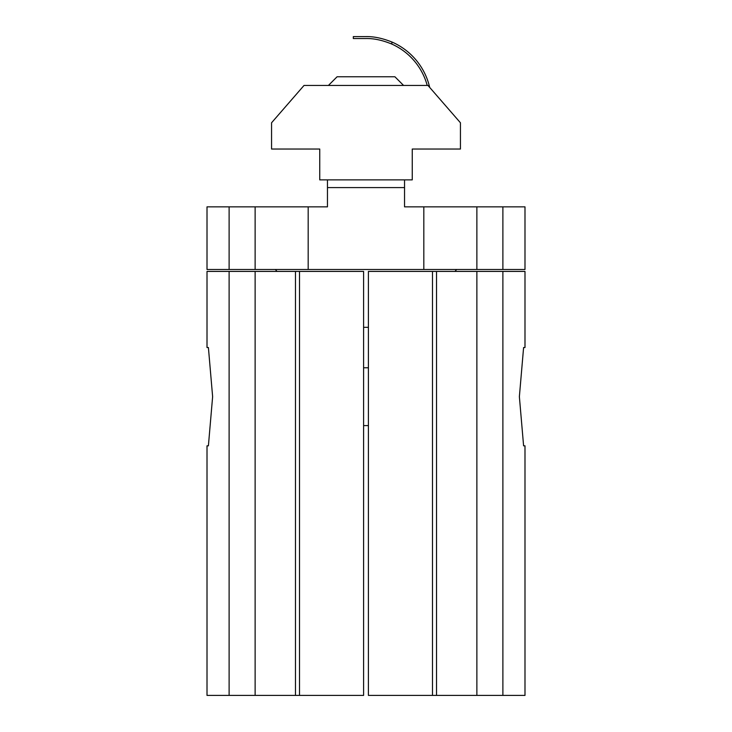 <?xml version="1.0" encoding="UTF-8"?>
<svg xmlns="http://www.w3.org/2000/svg" width="732" height="732" viewBox="0 0 732 732"><rect width="100%" height="100%" fill="white"/><g stroke="black" fill="none" stroke-linecap="round" stroke-linejoin="round"><path stroke-width="1.1" d="M404.54 179.871L404.54 206.854L404.54 187.584L327.46 187.584L327.46 206.854L255.129 206.854L255.129 269.486L207.01 269.486L207.01 206.854L255.129 206.854M476.871 269.486L524.99 269.486L524.99 206.854L423.819 206.854L423.819 269.486L476.871 269.486L476.871 206.854M404.54 206.854L423.819 206.854M255.129 269.486L423.819 269.486M456.658 269.486A119.005 119.005 0 0 1 454.984 271.416M277.016 271.416A119.005 119.005 0 0 1 275.342 269.486M368.406 327.305L363.594 327.305M327.46 206.854L327.46 179.871M308.181 206.854L308.181 269.486M207.01 271.416L229.116 271.416L229.116 695.4L207.01 695.4L207.01 445.825L208.4 445.825L212.628 396.68L208.4 347.535L207.01 347.535L207.01 271.416M295.481 271.416L295.481 695.4L363.594 695.4L363.594 271.416L229.116 271.416M208.4 347.535L212.628 396.68L208.4 445.825M229.116 695.4L295.481 695.4M368.406 271.416L436.519 271.416L436.519 695.4L368.406 695.4L368.406 271.416M523.6 347.535L519.372 396.68L523.6 445.825L519.372 396.68L523.6 347.535L524.99 347.535L524.99 271.416L436.519 271.416M436.519 695.4L524.99 695.4L524.99 445.825L523.6 445.825M363.594 425.594L368.406 425.594M328.421 85.443L337.095 76.769L394.905 76.769L403.579 85.443M304.027 85.443L271.563 122.775L271.563 149.035L319.747 149.035L319.747 179.871L412.253 179.871L412.253 149.035L460.437 149.035L460.437 122.775L427.973 85.443L304.027 85.443M365.844 36.6L353.318 36.6L353.318 38.531L365.844 38.531C373.851 38.357 382.525 40.214 391.858 44.094L391.858 41.989C382.342 38.201 373.668 36.408 365.844 36.6C373.668 36.408 382.342 38.201 391.858 41.989A65.523 65.523 0 0 1 429.693 87.419M353.318 36.6L353.318 38.531M391.858 44.094A63.602 63.602 0 0 1 427.214 85.443M229.116 206.854L229.116 269.486M502.884 269.486L502.884 206.854M255.129 271.416L255.129 695.4M299.507 271.416L299.507 695.4M432.493 271.416L432.493 695.4M476.871 271.416L476.871 695.4M502.884 271.416L502.884 695.4M368.406 367.775L363.594 367.775"/></g></svg>
